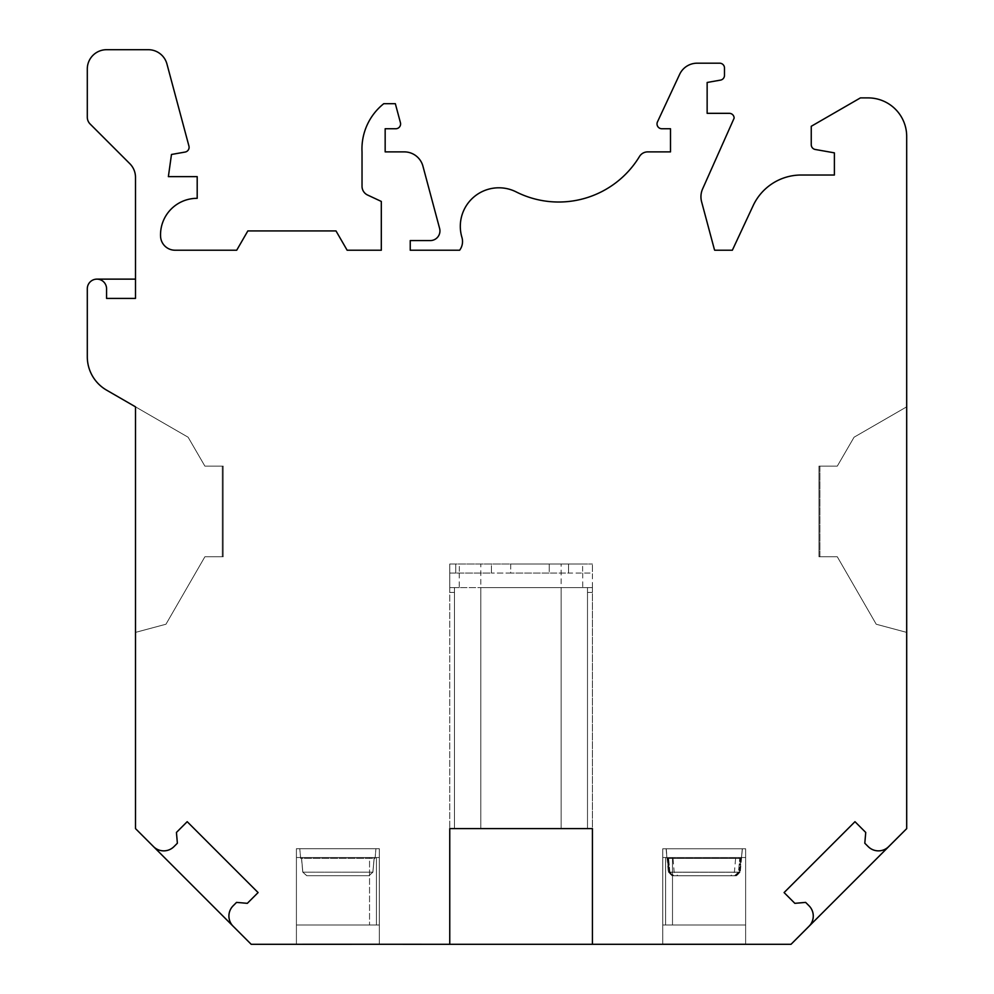 <?xml version="1.0" encoding="UTF-8"?>
<svg xmlns="http://www.w3.org/2000/svg" width="994" height="994" viewBox="0 0 994 994"><rect width="100%" height="100%" fill="white"/><g stroke="black" fill="none" stroke-linecap="round" stroke-linejoin="round"><path stroke-width="0.75" stroke-dasharray="4.97 3.73" d="M368.948 875.702L306.786 875.702L368.948 875.702L306.786 875.702L368.948 875.702L372.899 872.185L368.948 875.702L306.786 875.702L302.835 872.185L306.786 875.702L368.948 875.702L306.786 875.702L368.948 875.702L372.899 872.185L374.166 858.344L301.567 858.344L302.835 872.185L301.567 858.344L300.648 858.344L375.086 858.344L374.166 858.344L372.899 872.185L368.886 875.702L306.736 875.702L368.886 875.702L306.736 875.702L368.886 875.702L306.736 875.702L368.886 875.702L306.736 875.702L368.886 875.702L372.849 872.185L374.117 858.344L301.505 858.344L302.772 872.185L306.736 875.702L302.772 872.185L301.505 858.344L300.598 858.344L375.024 858.344L374.117 858.344L372.849 872.185L368.886 875.702L372.849 872.185L374.117 858.344L301.505 858.344L302.772 872.185L306.736 875.702L302.772 872.185L301.505 858.344L300.598 858.344L375.024 858.344L374.117 858.344L372.849 872.185L368.948 875.702M735.287 875.764L673.137 875.764L735.287 875.764L673.137 875.764L735.287 875.764L739.25 872.247L735.287 875.764M673.137 875.764L669.173 872.247L673.137 875.764M667.906 858.418L669.173 872.247L667.906 858.418L666.999 858.418L740.518 858.418L667.906 858.418M739.25 872.247L740.518 858.418L741.425 858.418L740.518 858.418L739.25 872.247L669.173 872.247L739.25 872.247M300.722 848.702L375.943 848.702L300.722 848.702M667.073 848.777L742.294 848.777L667.073 848.777M296.411 944.275L296.411 848.702L296.411 944.275L296.411 848.702L379.323 848.702L296.411 848.702L296.411 925.004L376.428 925.004L296.411 925.004L296.411 944.275L379.323 944.275L296.411 944.275L379.323 944.275L379.323 848.702L296.411 848.702L296.411 944.275L379.323 944.275L379.323 848.702L296.411 848.702L296.411 857.524L376.428 857.524L376.428 925.004L379.323 925.004L379.323 857.524L379.323 925.004L296.411 925.004L296.411 944.275L379.323 944.275L296.411 944.275L379.323 944.275L296.411 944.275L379.323 944.275L296.411 944.275L379.323 944.275L379.323 848.702L296.411 848.702L379.323 848.702L296.411 848.702L379.323 848.702L296.411 848.702L379.323 848.702L379.323 944.275M662.737 944.275L662.737 848.777L662.737 944.275L662.737 848.777L745.637 848.777L662.737 848.777L662.737 944.275L745.637 944.275L662.737 944.275L745.637 944.275L745.637 925.004L665.62 925.004L745.637 925.004L745.637 857.524L745.637 944.275L662.737 944.275L745.637 944.275L662.737 944.275L745.637 944.275L662.737 944.275L745.637 944.275L745.637 848.777L662.737 848.777L662.737 944.275L745.637 944.275L662.737 944.275L662.737 925.004L745.637 925.004L745.637 857.524L665.62 857.524L665.62 925.004L745.637 925.004L662.737 925.004L745.637 925.004L745.637 848.777L662.737 848.777L662.737 925.004L745.637 925.004L745.637 848.777L662.737 848.777L745.637 848.777L662.737 848.777L745.637 848.777L662.737 848.777L745.637 848.777L745.637 944.275M791.025 944.3L809.041 926.246A14.463 14.463 0 0 0 809.041 905.807L805.625 902.39L794.852 903.335L784.092 892.575L854.977 821.69L865.737 832.45L864.805 843.223L868.209 846.627A14.463 14.463 0 0 0 888.648 846.639L906.69 828.636L906.69 632.395L876.223 624.232L837.283 556.752L818.957 556.752L818.957 466.149L818.957 556.752L837.283 556.752L876.223 624.232L906.69 632.395L906.69 406.832L854.057 437.223L837.283 466.149L819.926 466.149L819.926 556.752L837.283 556.752L876.223 624.232L906.69 632.395L906.69 406.832L854.057 437.223L837.283 466.149L818.957 466.149L837.283 466.149L854.057 437.223L906.69 406.832L906.69 250.227L906.702 828.623L791.025 944.3L251.196 944.3L135.495 828.598L135.495 632.395L165.961 624.232L204.901 556.752L223.215 556.752L204.901 556.752L222.258 556.752L222.258 466.149L204.901 466.149L188.127 437.223L135.495 406.832L135.495 632.395L165.961 624.232L204.901 556.752L165.961 624.232L135.519 632.395L135.519 406.844L135.495 632.395L135.519 406.844L188.127 437.223L106.569 390.133A38.555 38.555 0 0 1 87.298 356.747L87.298 288.769A9.642 9.642 0 0 1 96.94 279.128A9.642 9.642 0 0 1 106.569 288.769L106.569 298.411L135.495 298.411L106.569 298.411L106.569 288.769A9.642 9.642 0 0 0 96.94 279.128L135.495 279.128L135.495 298.411L135.495 177.354A19.284 19.284 0 0 0 129.854 163.724L90.119 124.001A9.642 9.642 0 0 1 87.298 117.18L87.298 68.984A19.284 19.284 0 0 1 106.569 49.7L148.317 49.7A19.284 19.284 0 0 1 166.942 63.989L188.935 146.068A4.821 4.821 0 0 1 185.12 152.057L171.477 154.468L168.371 176.634L197.197 176.634L197.197 198.328A36.48 36.48 0 0 0 160.581 236.634A14.463 14.463 0 0 0 175.019 250.215L236.709 250.227L247.841 230.931L335.997 230.931L347.142 250.227L381.311 250.227L381.311 201.434L367.594 195.035A9.642 9.642 0 0 1 362.027 186.3L362.027 151.883A57.838 57.838 0 0 1 383.771 103.687L395.339 103.687L400.433 122.684A4.821 4.821 0 0 1 395.774 128.748L385.163 128.748L385.163 151.883L404.309 151.883A19.284 19.284 0 0 1 422.935 166.172L439.609 228.434A9.642 9.642 0 0 1 430.303 240.573L410.236 240.573L410.236 250.227L459.626 250.227A14.463 14.463 0 0 0 461.924 237.392A38.555 38.555 0 0 1 515.551 191.593A94.467 94.467 0 0 0 639.465 156.53A9.642 9.642 0 0 1 647.703 151.883L670.503 151.883L670.503 128.748L661.83 128.748A4.821 4.821 0 0 1 657.469 121.889L679.647 74.326A19.284 19.284 0 0 1 697.117 63.194L719.668 63.194A4.821 4.821 0 0 1 724.489 68.014L724.489 75.37A4.821 4.821 0 0 1 720.513 80.116L707.144 82.477L707.144 113.328L729.31 113.328A4.821 4.821 0 0 1 734.131 118.149L702.609 188.935A19.284 19.284 0 0 0 701.602 201.77L714.698 250.227A9.642 9.642 0 0 1 714.214 248.848L714.698 250.227A9.642 9.642 0 0 1 714.214 248.848L714.587 250.227L732.354 250.227L753.154 205.634A53.017 53.017 0 0 1 801.201 175.019L834.388 175.019L834.388 152.852L815.229 149.473A4.821 4.821 0 0 1 811.253 144.726L811.253 126.288L860.419 97.897L868.122 97.897A38.555 38.555 0 0 1 906.69 136.464L906.702 250.227M153.523 846.627A14.463 14.463 0 0 0 173.975 846.627L177.379 843.223L176.435 832.45L187.195 821.69L258.092 892.575L247.332 903.335L236.547 902.39L233.143 905.807A14.463 14.463 0 0 0 233.143 926.246M135.495 406.832L188.127 437.223L135.495 406.832L188.127 437.223L204.901 466.149L223.215 466.149L204.901 466.149L223.215 466.149L223.215 556.752L223.215 466.149L204.901 466.149L188.127 437.223L204.901 466.149L223.215 466.149L223.215 556.752L222.258 556.752L222.258 466.149L223.215 466.149L223.215 556.752L222.258 556.752L222.258 466.149L204.901 466.149L188.127 437.223L135.495 406.832L135.495 632.395L165.961 624.232L204.901 556.752L165.961 624.232L204.901 556.752L222.258 556.752L222.258 466.149L204.901 466.149L188.127 437.223L204.901 466.149L188.127 437.223L135.495 406.832L135.495 632.395L165.961 624.232L204.901 556.752L223.215 556.752L204.901 556.752L165.961 624.232L135.495 632.395L165.961 624.232L135.495 632.395L135.495 406.832L135.495 632.395M561.15 564.008L480.81 564.008L480.81 828.598L454.469 828.598L592.424 828.598L592.424 587.603L587.491 587.603L587.491 828.598L454.469 828.598L587.491 828.598L454.469 828.598L454.469 587.603L454.469 828.598L449.76 828.598L454.469 828.598L454.469 587.603L449.76 587.603L449.76 828.598L449.76 587.603L592.424 587.603L561.15 587.603L561.15 828.598L480.81 828.598L480.81 587.603L454.469 587.603L587.491 587.603L587.491 828.598L592.424 828.598L592.424 587.603L587.491 587.603L587.491 828.598L561.15 828.598L561.15 564.008L582.621 564.008L582.621 573.078L592.424 573.078L592.424 587.603L582.708 587.603L587.491 587.603L587.491 828.598L587.491 587.603L480.81 587.603L480.81 828.598L480.81 587.603L454.469 587.603L454.469 828.598L454.469 592.424L449.76 592.424L449.76 564.008L592.424 564.008L449.76 564.008L455.749 564.008L449.76 564.008L455.749 564.008L449.76 564.008L455.749 564.008L449.76 564.008L449.76 573.078L449.76 564.008L449.76 573.078L449.76 564.008L449.76 573.078L449.76 564.008L449.76 573.078L455.749 573.078L455.749 564.008L455.749 573.078L449.76 573.078L455.749 573.078L455.749 564.008L455.749 573.078L449.76 573.078L491.421 573.078L491.421 564.008L459.34 564.008L459.34 573.078M369.544 857.524L376.428 857.524L376.428 925.004L296.411 925.004L379.323 925.004L296.411 925.004L379.323 925.004L296.411 925.004L379.323 925.004L379.323 857.524L379.323 925.004L296.411 925.004L296.411 857.524L379.323 857.524L296.411 857.524L296.411 925.004L296.411 857.524L379.323 857.524L369.544 857.524L369.544 925.004L369.544 857.524L296.411 857.524L379.323 857.524L376.428 857.524L376.428 925.004L376.428 857.524L296.411 857.524L296.411 925.004L296.411 857.524L379.323 857.524L296.411 857.524L296.411 925.004L296.411 857.524L369.544 857.524L369.544 925.004M818.957 466.149L819.926 466.149L819.926 556.752L818.957 556.752L818.957 466.149L819.926 466.149L819.926 556.752L837.283 556.752L876.223 624.232L906.69 632.395L906.69 406.832L854.057 437.223L837.283 466.149L819.926 466.149L819.926 556.752L837.283 556.752L876.223 624.232L906.69 632.395L906.69 406.832L854.057 437.223L837.283 466.149L818.957 466.149L837.283 466.149L854.057 437.223L837.283 466.149L854.057 437.223L906.69 406.832L854.057 437.223L906.69 406.832L906.69 632.395L906.69 406.832L906.69 632.395L876.223 624.232L906.69 632.395L876.223 624.232L837.283 556.752L876.223 624.232L837.283 556.752L818.957 556.752L818.957 466.149L818.957 556.752L818.957 466.149L818.957 556.752L837.283 556.752L818.957 556.752L818.957 466.149M714.214 248.848L714.698 250.227M582.621 564.008L568.531 564.008L568.531 573.078L549.26 573.078L592.424 573.078L592.424 564.008L592.424 592.424L587.491 592.424L587.491 828.598L587.491 587.603L587.491 828.598M665.62 857.524L665.62 925.004L665.62 857.524L672.503 857.524L672.503 925.004L672.503 857.524L745.637 857.524L745.637 925.004L662.737 925.004L665.62 925.004L665.62 857.524L745.637 857.524L745.637 925.004L662.737 925.004L745.637 925.004L745.637 857.524L662.737 857.524L745.637 857.524L662.737 857.524L665.62 857.524L665.62 925.004L665.62 857.524L745.637 857.524L662.737 857.524L662.737 925.004L662.737 857.524L665.62 857.524M175.019 250.215L236.709 250.227M135.495 298.411L106.569 298.411L135.495 298.411L106.569 298.411L106.569 288.769A9.642 9.642 0 0 0 96.94 279.128L135.495 279.128L135.495 298.411M730.689 875.764L672.155 875.764L730.689 875.764L734.417 872.247L735.61 858.418L667.384 858.418L668.577 872.247L672.565 875.764L734.541 875.764L672.565 875.764M677.908 875.764L736.442 875.764L677.908 875.764L674.193 872.247L673 858.418L735.61 858.418M735.796 875.764L673.833 875.764L735.796 875.764L739.747 872.247L741.015 858.418L668.614 858.418L669.881 872.247L673.833 875.764M672.292 875.764L668.577 872.247L667.359 858.418L741.015 858.418M667.384 858.418L673 858.418M736.305 875.764L740.021 872.247L741.213 858.418M668.614 858.418L667.359 858.418M734.541 875.764L738.48 872.247L739.747 858.418M306.786 875.702L302.835 872.185L306.786 875.702M301.567 858.344L302.835 872.185L301.567 858.344L300.648 858.344L374.166 858.344L301.567 858.344M372.899 872.185L374.166 858.344L375.086 858.344L374.166 858.344L372.899 872.185L302.772 872.185L372.899 872.185M672.279 848.777L742.381 848.777L672.279 848.777M666.502 848.777L742.257 848.777L666.502 848.777M223.215 466.149L223.215 556.752L222.258 556.752L223.215 556.752L223.215 466.149L223.215 556.752L223.215 466.149L222.258 466.149L223.215 466.149M454.469 828.598L454.469 587.603L449.76 587.603L449.76 592.424L454.469 592.424L454.469 828.598L454.469 587.603L454.469 592.424L454.469 587.603L587.491 587.603L587.491 592.424L592.424 592.424L592.424 587.603L592.424 592.424L592.424 587.603L449.76 587.603L449.76 573.078L455.749 573.078L455.749 564.008L455.749 573.078L449.76 573.078L491.421 573.078L491.421 564.008L510.692 564.008L510.692 573.078L491.421 573.078L510.692 573.078L510.692 564.008L549.26 564.008L549.26 573.078L510.692 573.078L549.26 573.078L549.26 564.008L568.531 564.008L568.531 573.078L582.621 573.078M449.76 587.603L449.76 592.424L449.76 587.603L459.253 587.603L449.76 587.603M819.926 556.752L818.957 556.752L819.926 556.752M96.94 279.128A9.642 9.642 0 0 1 106.569 288.769L106.569 298.411L106.569 288.769A9.642 9.642 0 0 0 96.94 279.128L135.495 279.128M480.81 587.603L561.15 587.603M582.708 573.078L582.708 587.603M459.253 573.078L459.253 587.603M459.34 564.008L480.81 564.008M666.104 848.777L666.962 858.418L666.129 848.777L742.257 848.777L666.117 848.777L666.962 858.344L739.747 858.344L738.48 872.185L734.541 875.702L672.565 875.702L734.541 875.702M672.565 875.702L668.614 872.185L667.359 858.344M735.796 875.702L673.833 875.702L735.796 875.702L739.747 872.185L741.015 858.344L666.962 858.344M668.614 858.344L669.881 872.185L673.833 875.702M739.747 858.344L741.015 858.344M376.428 857.524L376.428 925.004L376.428 857.524M672.503 857.524L672.503 925.004M662.737 857.524L662.737 925.004L662.737 857.524L745.637 857.524L662.737 857.524L662.737 925.004L662.737 857.524M734.417 872.247L738.48 872.247M674.193 872.247L740.021 872.247M739.747 872.247L669.881 872.247M592.424 592.424L587.491 592.424M454.469 592.424L449.76 592.424M668.614 872.185L738.48 872.185M739.747 872.185L669.881 872.185M375.086 858.344L375.943 848.702L375.086 858.344M300.648 858.344L299.79 848.702L300.598 858.344M741.425 858.418L742.294 848.777L741.4 858.418M666.229 848.777L668.316 872.247L672.155 875.764M742.381 848.777L740.281 872.247L736.442 875.764M741.4 858.344L742.257 848.777"/><path stroke-width="1.49" d="M233.143 926.246L153.523 846.627A14.463 14.463 0 0 0 173.975 846.627L177.379 843.223L176.435 832.45L187.195 821.69L258.092 892.575L247.332 903.335L236.547 902.39L233.143 905.807A14.463 14.463 0 0 0 233.143 926.246L251.196 944.3L379.323 944.275L296.411 944.3M906.69 250.227L906.702 828.623L791.025 944.3L449.76 944.3L449.76 828.598L454.469 828.598M587.491 828.598L592.424 828.598L592.424 944.3L592.424 828.598L449.76 828.598L449.76 944.3L379.323 944.275M791.025 944.3L809.041 926.246A14.463 14.463 0 0 0 809.041 905.807L805.625 902.39L794.852 903.335L784.092 892.575L854.977 821.69L865.737 832.45L864.805 843.223L868.209 846.627A14.463 14.463 0 0 0 888.648 846.639L906.69 828.636L906.69 136.464A38.555 38.555 0 0 0 868.122 97.897L860.419 97.897L811.253 126.288L811.253 144.726A4.821 4.821 0 0 0 815.229 149.473L834.388 152.852L834.388 175.019L801.201 175.019A53.017 53.017 0 0 0 753.154 205.634L732.354 250.227L714.698 250.227A9.642 9.642 0 0 1 714.214 248.848L701.602 201.77A19.284 19.284 0 0 1 702.609 188.935L734.131 118.149A4.821 4.821 0 0 0 729.31 113.328L707.144 113.328L707.144 82.477L720.513 80.116A4.821 4.821 0 0 0 724.489 75.37L724.489 68.014A4.821 4.821 0 0 0 719.668 63.194L697.117 63.194A19.284 19.284 0 0 0 679.647 74.326L657.469 121.889A4.821 4.821 0 0 0 661.83 128.748L670.503 128.748L670.503 151.883L647.703 151.883A9.642 9.642 0 0 0 639.465 156.53A94.467 94.467 0 0 1 515.551 191.593A38.555 38.555 0 0 0 461.924 237.392A14.463 14.463 0 0 1 459.626 250.227L410.236 250.227L410.236 240.573L430.303 240.573A9.642 9.642 0 0 0 439.609 228.434L422.935 166.172A19.284 19.284 0 0 0 404.309 151.883L385.163 151.883L385.163 128.748L395.774 128.748A4.821 4.821 0 0 0 400.433 122.684L395.339 103.687L383.771 103.687A57.838 57.838 0 0 0 362.027 151.883L362.027 186.3A9.642 9.642 0 0 0 367.594 195.035L381.311 201.434L381.311 250.227L347.142 250.227L335.997 230.931L247.841 230.931L236.709 250.215L175.019 250.215A14.463 14.463 0 0 1 160.581 236.634A36.48 36.48 0 0 1 197.197 198.328L197.197 176.634L168.371 176.634L171.477 154.468L185.12 152.057A4.821 4.821 0 0 0 188.935 146.068L166.942 63.989A19.284 19.284 0 0 0 148.317 49.7L106.569 49.7A19.284 19.284 0 0 0 87.298 68.984L87.298 117.18A9.642 9.642 0 0 0 90.119 124.001L129.854 163.724A19.284 19.284 0 0 1 135.495 177.354L135.495 298.411L106.569 298.411L106.569 288.769A9.642 9.642 0 0 0 96.94 279.128A9.642 9.642 0 0 0 87.298 288.769L87.298 356.747A38.555 38.555 0 0 0 106.569 390.133L135.495 406.832L135.495 632.395M662.737 944.275L745.637 944.275M135.495 406.832L135.495 828.598L153.523 846.627M714.698 250.227A9.642 9.642 0 0 1 714.214 248.848M96.94 279.128L135.495 279.128M236.709 250.215L175.019 250.215"/></g></svg>

